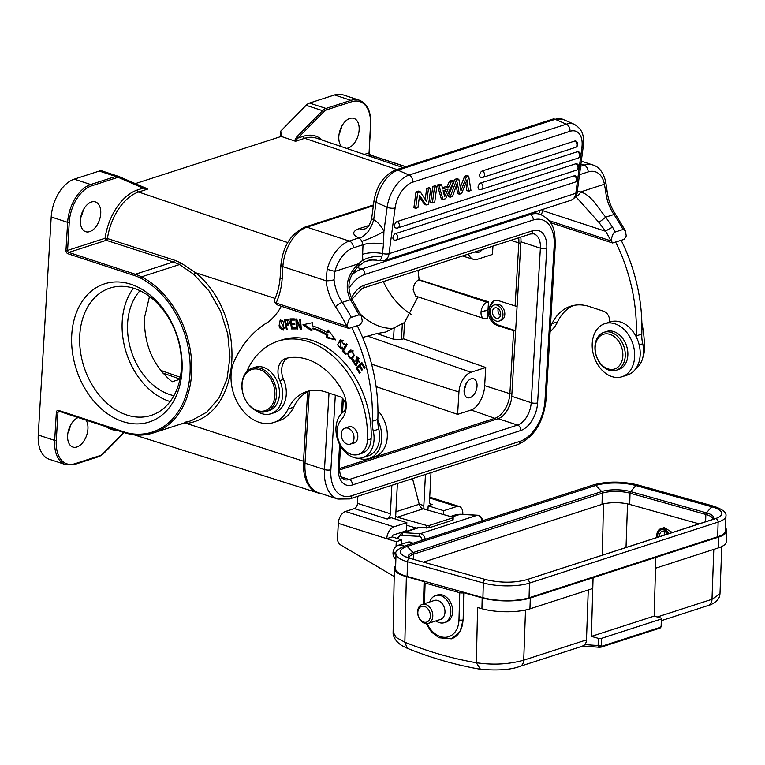<?xml version="1.0" encoding="UTF-8"?>
<svg xmlns="http://www.w3.org/2000/svg" width="765" height="765" viewBox="0 0 765 765"><rect width="100%" height="100%" fill="white"/><g stroke="black" fill="none" stroke-linecap="round" stroke-linejoin="round"><path stroke-width="1.15" d="M550.131 331.561A39.857 29.175 -107.9 0 0 557.589 321.845A51.245 37.514 72.1 0 1 573.482 305.474M635.858 368.634A25.054 18.341 -107.9 0 0 642.724 343.772A28.468 20.837 72.1 0 1 641.787 334.104A148.047 108.362 -107.9 0 0 621.209 240.334M605.737 191.939A5.69 1.033 -6.4 0 0 607.104 191.087L605.698 181.668A5.69 3.117 168.7 0 1 604.436 184.212L605.737 191.939A38.154 27.922 -107.9 0 0 613.941 214.496A5.69 1.406 -33.8 0 1 615.615 214.487L625.378 230.734L623.026 229.471L615.27 231.986C613.482 232.254 612.096 235.218 611.13 240.87L612.564 242.974L550.456 222.615M612.564 242.974L624.24 239.359L626.248 235.974L625.378 230.734M611.13 240.87L612.803 243.05M615.27 231.986A155.458 113.784 -107.9 0 0 612.641 227.32A5.69 1.109 149.8 0 0 605.641 231.288A149.758 109.615 72.1 0 1 610.881 240.879L549.021 220.597M612.641 227.32L605.708 217.155C596.872 206.311 591.23 195.065 580.616 191.939L604.436 184.212A28.468 17.117 -71.8 0 0 588.113 171.924L579.516 174.707M543.255 209.247L542.777 210.681A5.69 2.735 -162 0 1 541.725 209.744M277.255 303.743L277.781 305.111L348.859 328.415L360.286 324.723L362.304 321.338L361.424 316.098L359.072 314.836L351.317 317.351C349.529 317.618 348.151 320.583 347.176 326.234L348.859 328.415M347.176 326.234L348.611 328.338M352.388 300.1L350.475 299.708L342.242 302.366A5.69 1.406 146.2 0 0 335.491 306.717A149.758 109.615 72.1 0 1 346.928 326.244L276.089 303.017L277.781 305.111M282.142 278.986A71.174 52.096 -107.9 0 1 279.359 294.353A71.174 52.096 -107.9 0 1 276.089 303.017L274.606 301.812L274.252 300.196C277.494 293.511 279.464 285.909 280.153 277.408L282.142 278.986L282.878 266.631A5.69 1.826 -176.6 0 1 280.889 265.101L280.153 277.418M335.491 306.717A43.844 32.092 -107.9 0 1 326.053 280.784A5.69 1.033 -6.4 0 0 334.028 279.808L334.869 271.393L327.171 269.29L326.053 280.784L282.878 266.631A34.167 20.54 -71.8 0 1 306.947 227.167L349.318 241.061L358.642 237.925C351.929 234.472 352.091 231.374 359.129 228.649L368.998 225.455M358.642 237.925C359.34 237.14 359.474 240.717 368.261 231.451C375.519 219.765 372.326 219.632 373.922 219.851L371.608 218.876L374.066 200.392A5.69 2.113 7.6 0 0 376.017 202.343L387.147 207.229L383.915 231.518L383.504 244.092C375.414 242.735 368.596 242.935 363.021 244.724L362.62 254.296C368.252 252.526 374.869 252.259 382.471 253.483L383.504 244.092M358.058 310.093A5.69 1.109 -30.2 0 0 356.442 310.179L350.475 299.708C344.26 286.894 346.994 274.903 358.68 263.715L358.795 263.648A5.69 3.031 46.4 0 1 358.403 266.354L358.403 266.354C350.026 275.285 345.292 284.848 352.388 300.09L361.424 316.098M381.917 256.619C381.066 259.584 379.822 260.922 378.206 260.645A5.69 3.423 108.2 0 0 378.388 260.712L383.982 260.75A11.389 8.339 -107.9 0 0 389.041 253.684A5.69 2.113 7.6 0 1 382.471 253.483L381.917 256.619C374.515 256.026 368.118 257.26 362.744 260.32L362.62 254.296M358.795 263.648A45.556 27.387 108.2 0 1 362.744 260.32L364.704 261.582L373.693 259.641M369.084 259.928L376.629 260.129M449.495 181.076L452.096 180.234L453.808 180.98L445.718 198.651L442.983 199.531L441.271 198.776L437.351 185.006L439.952 184.164L441.663 184.91L442.677 188.936L448.988 186.899L447.276 186.144L449.495 181.076L451.207 181.821L453.808 180.98M442.371 187.731L447.276 186.144M432.77 186.478L435.103 185.723L436.815 186.478L434.73 202.199L432.397 202.955L430.685 202.199L432.77 186.478L434.482 187.234L436.815 186.478M425.235 199.416L426.688 188.448L429.022 187.693L430.733 188.448L428.649 204.169L426.067 205.001L424.355 204.245L419.392 196.768M426.067 205.001L419.593 195.247L417.948 207.631L415.615 208.386L413.903 207.631L415.988 191.91L418.57 191.078L420.281 191.824L426.736 201.721L428.4 189.204L426.688 188.448M482.342 170.93A3.414 2.505 72.1 0 1 484.494 175.204A3.414 2.505 72.1 0 1 482.983 177.327A3.414 3.414 0 0 1 480.554 177.203A3.414 1.951 113.7 0 1 479.875 174.037A3.414 1.951 113.7 0 1 482.342 170.93L574.773 141.037A3.414 1.951 113.7 0 1 575.739 141.056A3.414 3.414 0 0 1 575.414 147.435A3.414 2.505 -107.9 0 0 576.925 145.312A3.414 2.505 -107.9 0 0 574.773 141.037M578.101 158.097A3.414 3.414 0 0 0 578.426 151.719A3.414 1.951 113.7 0 0 577.47 151.7L480.745 182.978A3.414 1.951 113.7 0 0 478.268 186.096A3.414 1.951 113.7 0 0 478.957 189.251A3.414 3.414 0 0 0 481.376 189.376L578.101 158.097A3.414 2.505 -107.9 0 0 579.621 155.974A3.414 2.505 -107.9 0 0 577.47 151.7M576.504 170.146A3.414 3.414 0 0 0 576.829 163.767A3.414 1.951 113.7 0 0 575.863 163.758L397.188 221.544A3.414 1.951 113.7 0 0 394.721 224.652A3.414 1.951 113.7 0 0 395.4 227.807A3.414 3.414 0 0 0 397.829 227.932L576.504 170.146A3.414 2.505 -107.9 0 0 578.015 168.032A3.414 2.505 -107.9 0 0 575.863 163.758M574.898 182.204A3.414 3.414 0 0 0 575.223 175.826A3.414 1.951 113.7 0 0 574.266 175.807L395.591 233.593A3.414 1.951 113.7 0 0 393.114 236.701A3.414 1.951 113.7 0 0 393.803 239.866A3.414 3.414 0 0 0 396.222 239.99L574.898 182.204A3.414 2.505 -107.9 0 0 576.418 180.081A3.414 2.505 -107.9 0 0 574.266 175.807M468.543 191.269L467.013 179.813L461.687 193.488L459.354 194.243L457.307 182.825L452.526 196.442L450.069 197.236L456.514 180.11L458.847 179.354L460.951 190.877L466.363 176.925L464.651 176.17L466.985 175.415L468.696 176.17L470.963 190.485L468.543 191.269L466.832 190.514L465.818 182.892M464.651 176.17L460.31 187.368M456.514 180.11L454.802 179.354L457.135 178.599L458.847 179.354M454.802 179.354L448.357 196.49L450.069 197.236M456.265 185.799L457.642 193.488L459.354 194.243M575.902 196.089A5.69 4.552 -70.3 0 0 580.511 191.948L580.616 191.939M623.026 229.471A155.458 113.784 -107.9 0 0 613.941 214.496L605.708 217.155L598.957 222.452L605.641 231.288L542.777 210.681A71.174 52.096 -107.9 0 1 541.304 214.736M575.672 196.471L598.957 222.452M358.68 263.715L334.869 271.393A28.468 17.117 -71.8 0 1 353.325 247.86L363.021 244.724L361.883 241.367A17.079 1.769 155.7 0 0 383.915 231.518A22.778 16.667 -107.9 0 0 382.452 228.678A22.778 16.667 -107.9 0 0 373.922 219.851M442.983 199.531L439.062 185.752L437.351 185.006M439.062 185.752L441.663 184.91M448.988 186.899L451.207 181.821M444.656 196.739L448.032 189.127L443.107 190.715L444.656 196.739M445.641 189.902L443.901 193.822M432.397 202.955L434.482 187.234M415.615 208.386L417.7 192.665L415.988 191.91M417.7 192.665L420.281 191.824M428.4 189.204L430.733 188.448M466.363 176.925L468.696 176.17M351.718 327.487A148.047 108.362 72.1 0 1 372.297 421.257A28.468 20.837 -107.9 0 0 373.243 430.925A25.054 18.341 72.1 0 1 374.037 440.009A25.054 18.341 72.1 0 1 362.725 457.613A25.054 18.341 72.1 0 1 353.612 457.46A25.054 18.341 72.1 0 1 336.772 436.519A25.054 18.341 72.1 0 1 343.236 412.067A8.539 6.254 -107.9 0 0 345.704 406.798A8.539 6.254 -107.9 0 0 339.698 396.595L325.364 391.89A51.245 37.514 -107.9 0 0 306.708 391.584A51.245 37.514 -107.9 0 0 288.099 408.998A39.857 29.175 72.1 0 1 273.621 422.538A39.857 29.175 72.1 0 1 259.115 422.299A39.857 29.175 72.1 0 1 234.616 360.219A130.968 95.864 72.1 0 1 268.343 321.922A74.023 54.181 -107.9 0 0 281.271 306.258M342.261 351.106L345.761 354.692L346.249 353.832L343.495 350.992L347.157 344.489L346.411 343.734L342.261 351.106L343.37 350.743L346.985 344.317M356.108 367.85L359.483 373.186L360.162 372.545L357.379 368.156L359.32 366.311L361.816 370.27L362.486 369.629L359.98 365.68L361.73 364.025L364.398 368.242L365.068 367.602L361.797 362.438L356.108 367.85L362.075 362.868M296.657 328.94L297.413 329.017L296.753 321.166L300.53 329.323L301.334 329.399L300.502 319.407L299.746 319.34L300.406 327.181L296.629 319.024L295.826 318.948L296.657 328.94L297.384 328.701M326.244 337.661L335.768 339.947L328.108 329.964L327.43 332.775A98.8 72.312 -107.9 0 0 312.206 325.737L312.388 322.696L302.95 324.771L311.891 331.025L312.043 328.424A95.95 70.227 72.1 0 1 326.827 335.261L326.244 337.661L327.353 337.308L327.936 334.898L326.827 335.261M342.137 346.994L340.846 347.951L340.788 340.645L344.164 344.632L340.396 339.574L337.604 344.891L341.381 349.05L342.797 347.951L342.137 346.994M341.945 347.587L340.846 347.951M291.513 328.912L295.883 328.902L295.72 327.726L292.115 327.736L291.628 324.322L294.869 324.312L294.707 323.136L291.455 323.146L291.016 320.076L294.487 320.066L294.315 318.881L290.069 318.89L291.513 328.912L292.613 328.558L292.498 327.726M288.797 324.781L287.822 325.096C290.088 323.098 289.964 321.128 287.458 319.177L284.379 319.387L286.387 329.38L287.152 329.304L286.339 325.249L288.367 324.982M355.821 361.243L356.433 362.744L354.941 364.522L353.918 360.363L353.248 359.588L352.579 361.051L356.127 365.747L357.398 362.553L356.691 357.819L358.221 358.718L359.091 362.323L356.404 356.758L355.821 361.243L356.767 360.937M357.523 363.834L354.941 364.522M348.438 351.766L347.568 353.822L351.584 359.273L354.501 355.476L350.447 350.074L348.438 351.766L351.001 349.959M279.062 325.785L280.038 328.185L283.222 330.155L283.375 321.931L280.181 320.009L279.062 325.785L279.808 325.546M358.412 454.42L362.103 453.224A19.928 14.583 -107.9 0 0 366.884 450.136A19.928 14.583 -107.9 0 0 371.121 438.852A83.701 61.267 -107.9 0 0 312.187 340.454A83.701 61.267 -107.9 0 0 281.721 339.956L278.03 341.152A83.701 61.267 72.1 0 1 308.496 341.649A83.701 61.267 72.1 0 1 367.43 440.047A19.928 14.583 72.1 0 1 358.412 454.42A19.928 14.583 72.1 0 1 351.154 454.305A19.928 14.583 72.1 0 1 338.101 438.967A19.928 14.583 72.1 0 1 341.362 419.593A22.778 16.667 -107.9 0 0 342.462 390.992A64.91 47.516 -107.9 0 0 307.434 359.416A64.91 47.516 -107.9 0 0 286.406 358.297A17.079 12.508 -107.9 0 0 285.718 358.489A17.079 12.508 -107.9 0 0 279.827 380.597A25.628 18.752 72.1 0 1 270.992 413.741A25.628 18.752 72.1 0 1 261.668 413.588A25.628 18.752 72.1 0 1 255.835 410.518M270.992 413.741L274.683 412.545A25.628 18.752 -107.9 0 0 286.225 390.341A25.628 18.752 -107.9 0 0 283.519 379.402A17.079 12.508 72.1 0 1 287.803 357.991M362.725 457.613L368.261 455.825A25.054 18.341 -107.9 0 0 378.78 429.136A28.468 20.837 72.1 0 1 377.814 420.387A28.468 20.837 72.1 0 1 377.834 419.469A148.047 108.362 -107.9 0 0 357.255 325.699M273.621 422.538L279.158 420.74A39.857 29.175 -107.9 0 0 293.636 407.209A51.245 37.514 72.1 0 1 309.529 390.839M377.814 420.387A27.903 20.425 72.1 0 1 369.141 458.531A27.903 20.425 72.1 0 1 361.874 459.067A27.903 20.425 72.1 0 1 358.699 458.273M343.781 411.589A27.903 20.425 72.1 0 1 344.613 410.509M369.141 458.531L374.678 456.743A27.903 20.425 -107.9 0 0 387.253 437.513A27.903 20.425 -107.9 0 0 377.948 410.719M185.101 422.175L186.593 423.466C242.467 415.577 248.252 315.247 195.553 272.713L180.865 262.864L174.487 260.196L107.435 238.537L105.063 238.269L106.268 240.306A1.712 1.014 107.9 0 0 107.014 239.665L107.435 238.537A45.049 27.091 108.2 0 1 138.608 192.015L287.726 242.562M321.07 493.559A42.706 25.675 -71.8 0 1 318.068 492.928A42.706 25.675 -71.8 0 1 303.523 461.247L307.654 391.757M396.911 169.534L304.738 138.293L295.51 141.276L281.252 136.428L135.338 183.619M147.588 188.926L143.103 188.142L137.423 189.978A1.712 1.253 -107.9 0 0 138.608 192.015L147.846 189.032L142.625 186.794A1.138 0.908 113.5 0 1 142.692 186.813L119.034 176.543A1.138 0.908 113.5 0 1 119.445 177.872L143.103 188.142A1.138 0.908 113.5 0 0 142.701 186.823M137.423 189.978A46.761 28.114 108.2 0 0 105.063 238.269L67.578 250.394A1.712 1.253 -107.9 0 0 68.773 252.431L106.268 240.306L173.311 261.965L179.498 264.566L193.88 274.415L208.95 290.824L220.559 311.154L227.731 333.846L229.969 357.073L227.004 378.962L219.144 397.8L206.98 412.039L191.489 420.597L153.545 432.875A84.274 61.688 -107.9 0 0 191.47 359.665A84.274 61.688 -107.9 0 0 141.515 276.853L179.498 264.566L180.865 262.864M89.687 231.623A15.663 9.419 108.2 0 0 100.33 216.638A15.663 9.419 108.2 0 0 95.453 201.931A15.663 9.419 108.2 0 0 91.446 202.008A15.663 9.419 108.2 0 0 80.813 216.992A15.663 9.419 108.2 0 0 85.69 231.699A15.663 9.419 108.2 0 0 89.687 231.623M303.523 461.247L186.593 423.466L181.009 423.992M78.183 417.547A15.663 9.419 108.2 0 0 67.951 432.713A15.663 9.419 108.2 0 0 72.895 447.066A15.663 9.419 108.2 0 0 76.892 446.99A15.663 9.419 108.2 0 0 86.608 435.457A15.663 9.419 108.2 0 0 86.11 420.148M70.38 425.531A15.663 9.419 -71.8 0 1 67.875 433.162M102.539 171.131A11.389 6.847 108.2 0 0 102.185 170.997A11.389 6.847 108.2 0 0 99.268 171.054L74.272 179.134A32.742 19.689 108.2 0 0 51.207 216.964L38.25 435.017A32.742 19.689 108.2 0 0 49.276 459.268L65.704 464.651L74.482 464.508A1.138 0.832 -107.9 0 0 74.999 463.705A31.604 19.001 -71.8 0 1 56.285 440.449L57.949 412.459A1.712 1.253 72.1 0 1 58.934 411.216M83.175 210.165A15.663 9.419 -71.8 0 1 80.669 217.796M322.228 140.119A46.761 28.114 108.2 0 0 303.542 136.256L297.862 138.092L295.252 141.171L281.252 136.428L280.793 131.064L280.459 136.686M334.534 94.965L350.963 100.358A32.742 19.689 -71.8 0 1 359.32 100.205L342.892 94.812A32.742 19.689 108.2 0 0 334.534 94.965L309.529 103.055A11.389 6.847 108.2 0 0 306.124 105.293L280.793 131.064M294.506 140.741L296.724 136.954L322.553 110.676A11.389 6.847 -71.8 0 1 325.957 108.439L350.963 100.358A1.138 0.832 -107.9 0 1 351.757 101.716A31.604 19.001 -71.8 0 1 370.47 124.972L370.748 124.752C371.159 111.68 367.353 103.495 359.32 100.205M306.124 105.293L322.553 110.676A1.138 0.583 -135.5 0 1 323.7 111.814L297.862 138.092A1.138 0.583 -135.5 0 0 296.724 136.954M348.955 288.195A35.305 21.229 -71.8 0 1 364.934 274.425L533.272 219.985A35.305 21.229 -71.8 0 1 554.185 245.967L544.996 400.487A4.552 1.463 3.4 0 0 546.086 399.626C543.523 422.108 534.18 437.064 518.068 444.475A4.552 3.337 -107.9 0 0 520.133 441.271L351.795 495.72A35.305 21.229 -71.8 0 1 330.882 469.739A4.552 1.463 -176.6 0 1 324.475 469.557A39.857 23.964 108.2 0 0 337.901 499.076L318.441 492.698A39.857 23.964 108.2 0 1 305.015 463.179L309.309 390.934M520.774 237.121A19.364 11.638 -71.8 0 1 520.927 241.797L511.747 396.318A19.364 11.638 -71.8 0 1 498.111 418.685L339.373 470.016M149.5 296.457L144.489 317.666C143.858 344.422 153.057 365.794 172.077 381.773L179.928 379.239M139.976 290.729A59.794 43.758 -107.9 0 0 127.621 323.117A59.794 43.758 -107.9 0 0 173.923 395.677M418.015 270.361L419.124 279.751L488.491 301.84L488.022 309.739L494.008 300.683L498.178 300.559L515.094 305.943A1.712 0.545 3.4 0 0 517.111 306.086M515.639 330.834A1.712 0.545 -176.6 0 1 513.631 330.681L497.355 325.507C491.34 322.859 488.223 317.724 488.003 310.093L481.051 312.005A8.539 5.135 -71.8 0 1 487.056 302.299L488.491 301.84M415.653 296.112L413.157 289.916C413.636 284.81 415.491 281.472 418.704 279.894L419.124 279.751M488.022 309.739L481.051 312.005M488.003 310.093L487.534 317.991L486.091 318.45A8.539 5.135 -71.8 0 1 483.91 318.498A8.539 5.135 -71.8 0 1 481.032 312.33M497.355 325.507L498.551 325.125A13.101 9.591 72.1 0 1 489.524 313.028A13.101 9.591 72.1 0 1 494.639 300.511M417.977 296.877L404.551 322.505L403.585 338.819L485.746 367.506L484.628 386.344A21.353 12.842 -71.8 0 1 473.831 408.711A20.779 12.489 -71.8 0 1 471.097 409.992L457.613 414.353L376.103 386.621M362.62 337.48L376.858 333.569L385.971 331.972L404.551 322.505M393.631 328.357A59.794 43.758 72.1 0 1 360.277 313.994M394.157 328.022L393.487 339.23L401.424 339.517L403.585 338.819M457.613 414.353L458.943 392.015A17.079 10.27 -71.8 0 1 470.982 372.278L485.746 367.506M393.487 339.23L376.858 333.569M468.505 254.028A17.079 10.27 -71.8 0 0 473.459 259.335A17.079 10.27 -71.8 0 0 477.695 259.211L492.459 254.439L492.956 246.12M475.161 251.876A9.964 5.996 108.2 0 0 476.107 252.345A9.964 5.996 108.2 0 0 478.651 252.297A9.964 5.996 108.2 0 0 482.332 249.562M470.016 397.676A9.964 5.996 108.2 0 0 476.786 388.142A9.964 5.996 108.2 0 0 473.678 378.78A9.964 5.996 108.2 0 0 471.135 378.828A9.964 5.996 108.2 0 0 464.365 388.362A9.964 5.996 108.2 0 0 467.472 397.724A9.964 5.996 108.2 0 0 470.016 397.676M133.464 288.195A66.909 48.97 -107.9 0 0 122.218 321.348A66.909 48.97 -107.9 0 0 170.126 401.539M79.77 335.08A66.909 48.97 72.1 0 1 109.978 288.07A66.909 48.97 72.1 0 1 181.372 368.395A66.909 48.97 72.1 0 1 151.154 415.395A66.909 48.97 72.1 0 1 79.77 335.08M71.747 334.85A72.599 53.139 72.1 0 1 130.958 284.284A72.599 53.139 72.1 0 1 182.003 371.006A72.599 53.139 72.1 0 1 122.802 421.572A72.599 53.139 72.1 0 1 71.747 334.85M466.143 383.504A9.964 5.996 -71.8 0 1 464.192 389.452M383.332 281.577A66.909 48.97 -107.9 0 0 411.216 314.367M498.551 325.125L515.648 330.738M499.163 321.051L501.008 320.449A8.396 6.149 -107.9 0 0 504.728 312.56A8.396 6.149 -107.9 0 0 498.895 304.518A8.396 6.149 -107.9 0 0 495.835 304.47L493.989 305.063A8.396 6.149 72.1 0 1 497.049 305.12A8.396 6.149 72.1 0 1 502.882 313.162A8.396 6.149 72.1 0 1 499.163 321.051A8.396 6.149 72.1 0 1 496.102 321.004A8.396 6.149 72.1 0 1 490.279 312.952A8.396 6.149 72.1 0 1 493.989 305.063M496.877 307.941A5.412 3.959 -107.9 0 0 494.907 307.913A5.412 3.959 -107.9 0 0 492.517 312.99A5.412 3.959 -107.9 0 0 496.275 318.173A5.412 3.959 -107.9 0 0 498.245 318.202A5.412 3.959 -107.9 0 0 500.635 313.124A5.412 3.959 -107.9 0 0 496.877 307.941M500.473 315.649A5.412 3.959 72.1 0 1 498.216 308.668M346.526 148.381A15.663 9.419 108.2 0 0 348.104 148.047A15.663 9.419 108.2 0 0 358.737 133.062A15.663 9.419 108.2 0 0 353.86 118.365A15.663 9.419 108.2 0 0 349.863 118.432A15.663 9.419 108.2 0 0 339.708 131.389A15.663 9.419 108.2 0 0 341.898 146.804M341.582 126.598A15.663 9.419 -71.8 0 1 339.086 134.219M246.636 371.79A83.701 61.267 72.1 0 1 278.03 341.152M352.828 443.308A8.539 6.254 -107.9 0 0 353.956 443.098A8.539 6.254 -107.9 0 0 357.733 435.075A8.539 6.254 -107.9 0 0 351.804 426.889A8.539 6.254 -107.9 0 0 348.697 426.841A8.539 6.254 -107.9 0 0 347.654 427.329M266.21 411.494L269.165 410.547A22.778 16.667 -107.9 0 0 279.244 389.146A22.778 16.667 -107.9 0 0 263.437 367.334A22.778 16.667 -107.9 0 0 255.147 367.2L252.192 368.156A22.778 16.667 72.1 0 1 260.483 368.29A22.778 16.667 72.1 0 1 276.5 395.495A22.778 16.667 72.1 0 1 266.21 411.494A22.778 16.667 72.1 0 1 257.929 411.36A22.778 16.667 72.1 0 1 241.912 384.154A22.778 16.667 72.1 0 1 252.192 368.156M341.563 437.274A8.396 6.149 72.1 0 1 345.044 428.171A8.396 6.149 72.1 0 1 353.707 435.046A8.396 6.149 72.1 0 1 350.217 444.149A8.396 6.149 72.1 0 1 341.563 437.274M257.25 410.528A21.64 15.835 72.1 0 1 242.036 384.68A21.64 15.835 72.1 0 1 259.679 369.6A21.64 15.835 72.1 0 1 274.893 395.448A21.64 15.835 72.1 0 1 257.25 410.528M357.542 368.003L357.217 367.496M362.62 363.729L361.73 364.025M360.2 366.024L359.32 366.311M297.136 321.042L297.04 319.923M301.133 326.942L300.406 327.181M301.305 329.074L300.53 329.323M297.509 320.918L296.753 321.166M301.219 328.07L300.76 327.066M335.185 339.182L327.353 337.308M327.936 334.898A95.95 70.227 -107.9 0 0 313.153 328.07L312.043 328.424M311.948 329.935L304.183 324.494M328.883 330.977L328.539 332.412L327.43 332.775M341.926 348.783L340.004 347.807M338.885 343.055L340.961 339.469M344.269 343.877L343.294 344.193M343.064 340.415L340.788 340.645M295.835 328.548L292.613 328.558M291.991 324.197L291.838 323.146M291.379 319.952L291.226 318.89M294.429 319.713L291.016 320.076M294.821 323.958L291.628 324.322M288.845 324.743L286.339 325.249M287.124 329.151L286.387 329.38M286.712 325.125L286.493 324.025M285.756 320.372L285.536 319.273M287.975 323.834L286.1 324.064L285.383 320.497L287.592 320.363L287.975 323.834L289.476 323.241M288.692 320L285.383 320.497M287.592 320.363L288.644 320.019M356.222 358.192L356.978 356.691M359.617 361.281L358.412 361.529M358.422 357.523L356.691 357.819M356.662 365.46L355.017 364.561M353.669 360.793L353.812 360.229M347.568 353.822L348.677 353.459L349.548 351.412M352.149 359.024L349.93 358.058M352.034 357.867L354.52 355.39M353.258 350.944L351.192 351.078C354.472 353.114 354.386 355.495 350.925 358.23C348.391 357.685 347.798 355.821 349.146 352.636L352.302 350.724M352.378 357.8L350.925 358.23M279.847 321.683L280.765 319.913M283.748 329.878L282.027 329.017M282.887 329.046L279.827 325.641L279.56 322.323L280.545 321.118L283.872 327.745L282.887 329.046L284.695 328.128M282.534 320.793L280.545 321.118M615.672 242.123A148.047 108.362 72.1 0 1 636.25 335.892A28.468 20.837 -107.9 0 0 636.222 336.81A27.903 20.425 -107.9 0 0 610.384 321.864L604.847 323.652A27.903 20.425 72.1 0 1 634.615 357.15A27.903 20.425 72.1 0 1 622.012 376.743A27.903 20.425 72.1 0 1 592.244 343.255A27.903 20.425 72.1 0 1 604.847 323.652M609.59 322.122A8.539 6.254 -107.9 0 0 603.642 311.231L589.308 306.526A51.245 37.514 -107.9 0 0 570.661 306.22A51.245 37.514 -107.9 0 0 552.053 323.633A39.857 29.175 72.1 0 1 550.427 326.636M622.012 376.743L627.549 374.955A27.903 20.425 -107.9 0 0 640.152 355.352A27.903 20.425 -107.9 0 0 636.222 336.81M616.236 370.241L618.828 369.399A19.928 14.583 -107.9 0 0 627.864 354.482A19.928 14.583 -107.9 0 0 619.526 334.936A19.928 14.583 -107.9 0 0 606.559 331.474L603.977 332.316A19.928 14.583 -107.9 0 0 594.941 347.233A19.928 14.583 -107.9 0 0 603.279 366.779A19.928 14.583 72.1 0 0 616.236 370.241A19.928 14.583 72.1 0 0 625.273 355.314A19.928 14.583 72.1 0 0 616.934 335.768A19.928 14.583 -107.9 0 0 603.977 332.316M615.242 337.451A18.226 13.34 72.1 0 1 621.39 362.419A18.226 13.34 72.1 0 1 602.753 365.813A18.226 13.34 72.1 0 1 596.614 340.846A18.226 13.34 72.1 0 1 615.242 337.451M642.935 357.15A19.928 14.583 -107.9 0 0 644.302 350.504A83.701 61.267 -107.9 0 0 641.864 323.155M661.677 625.646A2.276 2.276 0 0 1 661.562 626.392L659.975 628.103L601.405 647.047A1.138 0.832 -107.9 0 1 601.185 647.075L599.406 647.152L601.328 645.497L601.921 646.205L660.491 627.262A1.138 0.832 72.1 0 1 659.975 628.103L659.975 628.103A1.138 0.832 72.1 0 1 659.755 628.132M412.87 543.303A8.539 6.254 -107.9 0 0 407.783 542.194L398.928 545.053L401.749 544.996L403.566 545.856L403.346 546.44M719.932 593.841C719.932 601.175 710.704 605 708.132 605.526L708.132 605.526A8.539 6.254 -107.9 0 0 711.995 599.291L719.98 593.85L721.778 546.554M661.582 626.286L661.132 626.162A2.276 0.679 1.6 0 0 661.677 625.741L661.888 618.589A2.276 0.679 -178.4 0 1 661.343 619L601.539 638.345A2.276 0.679 -178.4 0 1 598.326 638.335L591.393 636.394L593.076 577.709L718.593 537.116A34.167 10.165 -178.4 0 0 726.75 530.853A34.167 10.165 -178.4 0 0 725.593 528.07M661.343 619L661.132 626.162L660.491 627.262M599.55 647.295A2.276 1.492 -87.1 0 1 599.483 647.286A2.276 2.276 0 0 0 599.588 647.295L601.405 647.047A1.138 0.832 -107.9 0 0 601.921 646.205M582.634 645.976L599.483 647.286A2.276 1.492 -87.1 0 1 598.125 645.488A2.276 0.679 1.6 0 0 601.328 645.497L601.539 638.345M519.856 666.411A8.539 6.254 -107.9 0 0 523.719 660.176C508.868 664.355 493.071 665.206 476.337 662.729L480.43 669.279C497.862 670.742 511.001 669.786 519.846 666.411A8.539 6.254 -107.9 0 0 519.856 666.411L583.236 645.918L584.881 644.541A8.539 6.254 -107.9 0 0 586.478 639.884L588.266 589.987M529.935 608.854L530.327 598.01L593.076 577.709L592.693 588.553L529.935 608.854A34.062 10.136 1.6 0 1 481.931 608.739L477.599 607.525L476.337 662.729C452.431 658.627 428.61 651.79 404.857 642.208L406.358 576.657A34.167 10.165 -178.4 0 1 394.358 568.548L393.105 632.091L396.117 637.427L404.857 642.208L407.286 648.299M394.358 568.548A34.167 10.165 -178.4 0 1 395.668 565.842M395.601 516.27A5.69 4.169 -107.9 0 0 397.178 517.159A5.69 4.169 -107.9 0 0 397.303 517.197L423.141 508.84L452.584 517.111A1.712 0.507 -178.3 0 1 453.176 517.523A1.712 0.507 -178.3 0 1 452.775 517.838L452.708 520.19L429.079 527.831L418.885 527.659A8.539 6.254 -107.9 0 0 417.155 527.879L401.654 532.889L397.331 538.512M423.141 508.84A5.69 4.169 72.1 0 1 423.016 508.802A5.69 4.169 72.1 0 1 419.21 504.25L412.536 478.603M397.303 517.197L426.736 525.469A1.712 0.507 -178.3 0 0 429.146 525.479L452.775 517.838M416.533 528.08L406.693 525.316M387.195 519.043A4.552 2.754 107.6 0 0 390.38 513.764L357.494 503.351A4.552 2.754 -72.4 0 1 354.319 508.62L387.195 519.043L391.259 517.723L406.837 522.658L406.435 530.202A10.251 6.187 -72.4 0 1 404.197 531.474L393.487 534.936A1.712 1.033 107.6 0 0 392.302 536.915L401.816 539.927L401.596 544.192M391.862 485.287L390.38 513.764M394.96 518.899A10.251 6.187 -72.4 0 0 395.773 514.673L397.398 483.499M394.195 576.523L340.664 544.929A5.69 4.169 72.1 0 1 337.508 538.56L338.302 523.356A10.251 6.187 107.6 0 1 345.455 511.489L354.319 508.62M357.494 503.351L357.867 496.284M396.021 546.679L396.28 541.716L386.755 538.703A10.251 6.187 -72.4 0 1 393.908 526.836L406.837 522.658M338.302 523.356L386.755 538.703L392.302 536.915M396.28 541.716L401.816 539.927M427.941 510.188L428.171 505.789L432.235 504.479A4.552 2.754 107.6 0 1 431.087 504.498A4.552 2.754 107.6 0 1 429.509 501.113L431.001 472.636M424.135 509.117A10.251 6.187 -72.4 0 1 423.829 505.598L425.455 474.424M457.078 514.969A1.712 1.033 107.6 0 0 456.676 514.625A1.712 1.033 107.6 0 0 456.246 514.635L450.442 516.518M463.82 514.424L462.127 514.329M428.171 505.789L443.748 510.724L456.667 506.545A10.251 6.187 -72.4 0 1 459.258 506.487A10.251 6.187 -72.4 0 1 462.806 514.109M443.748 510.724L443.547 514.577M530.327 598.01A34.167 10.165 -178.4 0 1 482.18 597.895L463.762 592.732A2.85 0.851 -178.4 0 1 459.755 592.722L458.971 619.899A2.85 0.851 1.6 0 0 462.978 619.908A25.628 18.752 72.1 0 1 451.369 638.823L451.666 638.737M424.499 603.652L425.091 583.026L459.755 592.722M425.091 583.026A2.85 0.851 -178.4 0 1 424.087 582.347A2.85 0.851 -178.4 0 1 424.766 581.821L406.358 576.657M409.906 558.374A28.468 8.472 -178.4 0 1 404.723 556.423A28.468 8.472 -178.4 0 1 407.143 546.468A2.85 2.085 72.1 0 0 405.115 545.808C397.762 549.088 394.73 551.794 396.012 553.946A32.742 9.744 1.6 0 0 407.516 561.749L483.337 582.978L482.916 597.656A32.742 9.744 1.6 0 0 529.055 597.761L717.694 536.753A32.742 9.744 1.6 0 0 725.516 530.719L725.937 516.05A32.742 9.744 -178.4 0 1 718.115 522.084A2.85 2.085 -107.9 0 0 715.074 518.766A2.85 2.085 -107.9 0 0 714.94 518.823L526.578 579.736M396.012 553.946L395.591 568.615A32.742 9.744 1.6 0 0 407.095 576.428L482.916 597.656M655.529 568.232L718.211 547.96A34.062 10.136 1.6 0 0 726.339 541.716L726.75 530.853M661.888 618.589A2.276 0.679 -178.4 0 0 661.084 618.044L654.152 616.102L591.393 636.394M655.835 557.417L654.152 616.102M463.141 619.851L463.762 592.732L463.141 619.851L460.071 631.632L451.656 638.727M444.36 622.662L446.205 622.069A14.239 10.423 -107.9 0 0 452.66 611.551A14.239 10.423 -107.9 0 0 437.446 594.979L435.601 595.572A14.239 10.423 72.1 0 1 450.815 612.153A14.239 10.423 72.1 0 1 444.36 622.662A14.239 10.423 72.1 0 1 435.964 620.893M429.834 601.931A14.239 10.423 72.1 0 1 435.601 595.572M444.981 612.077A9.964 7.296 72.1 0 1 440.468 619.44L428.285 623.379A9.964 7.296 -107.9 0 0 432.799 616.016A9.964 7.296 72.1 0 0 422.146 604.417L434.329 600.477A9.964 7.296 72.1 0 1 444.981 612.077M428.285 623.379A9.964 7.296 -107.9 0 1 417.633 611.77A9.964 7.296 72.1 0 1 422.146 604.417M417.824 612.497A8.252 6.044 72.1 0 1 424.336 606.377A8.252 6.044 72.1 0 1 430.389 616.016A8.252 6.044 72.1 0 1 423.877 622.136A8.252 6.044 72.1 0 1 417.824 612.497M664.288 527.601L672.397 532.574M712.435 519.626L712.741 519.119A19.641 5.843 1.6 0 0 705.846 514.443L630.025 493.205A19.641 5.843 1.6 0 0 602.332 493.148L602.017 504.365L423.399 562.132M602.017 504.365A19.641 5.843 -178.4 0 1 629.7 504.431L699.22 523.891M657.039 537.537A8.539 6.254 72.1 0 1 656.829 535.07A8.539 6.254 72.1 0 1 660.692 528.758A8.539 6.254 72.1 0 1 668.801 533.731M667.988 533.999A7.401 5.422 -107.9 0 0 661.773 529.686A7.401 5.422 -107.9 0 0 657.69 535.309A7.401 5.422 -107.9 0 0 657.843 537.279M659.698 536.676A5.69 4.169 72.1 0 1 659.631 535.471A5.69 4.169 72.1 0 1 662.213 531.264A5.69 4.169 72.1 0 1 667.415 534.18M664.316 535.184A5.69 4.169 -107.9 0 1 664.24 533.98A5.69 4.169 72.1 0 1 664.842 531.532M580.922 164.083L584.106 165.125A34.167 20.54 -71.8 0 1 592.837 164.963L581.314 161.186M373.358 205.689L306.947 227.167A5.69 4.169 -107.9 0 0 304.881 227.129C290.968 233.516 282.964 246.167 280.889 265.101M580.635 166.244L584.106 165.125A5.69 4.169 72.1 0 1 588.113 171.924M365.345 228.745A17.079 12.508 72.1 0 1 365.316 228.754L365.182 228.802C364.982 228.085 368.271 229.969 371.608 218.886M365.23 228.783A17.079 12.508 72.1 0 1 359.129 228.649M358.546 238.078A5.69 4.169 72.1 0 1 361.52 240.659A5.69 4.169 72.1 0 1 361.883 241.367M373.75 219.383L376.017 202.343A28.468 16.256 113.7 0 1 397.953 170.165L555.218 119.311L566.339 124.198A28.468 16.256 -66.3 0 1 574.324 124.341L563.193 119.445A28.468 16.256 113.7 0 0 555.218 119.311A5.69 4.169 72.1 0 0 552.77 119.13L563.193 119.445M569.925 131.322A22.778 13.005 -66.3 0 1 581.907 147.511A5.69 2.113 -172.4 0 0 583.274 146.373L577.202 192.139A5.69 2.113 -172.4 0 1 575.835 193.268L389.041 253.684L395.113 207.917A5.69 2.113 -172.4 0 1 387.147 207.229A28.468 16.256 113.7 0 1 409.074 175.061L566.339 124.198A5.69 4.169 72.1 0 1 569.925 131.322L412.66 182.185A5.69 4.169 -107.9 0 0 409.074 175.061L397.953 170.165A5.69 4.169 -107.9 0 0 395.505 169.993L552.77 119.13M580.511 191.948A45.556 27.387 108.2 0 0 577.336 191.154M577.202 192.139C577.135 195.496 574.993 198.231 570.786 200.344A11.389 8.339 -107.9 0 0 575.835 193.268L581.907 147.511M395.113 207.917A22.778 13.005 -66.3 0 1 412.66 182.185M356.442 310.179A155.458 113.784 72.1 0 1 359.072 314.836M334.028 279.808A38.154 27.922 -107.9 0 0 342.242 302.366A155.458 113.784 72.1 0 1 351.317 317.351M327.171 269.29A34.167 20.54 -71.8 0 1 349.318 241.061A5.69 4.169 -107.9 0 1 353.325 247.86M480.745 182.978A3.414 2.505 72.1 0 1 482.897 187.253A3.414 2.505 72.1 0 1 481.376 189.376M397.188 221.544A3.414 2.505 72.1 0 1 399.34 225.809A3.414 2.505 72.1 0 1 397.829 227.932M395.591 233.593A3.414 2.505 72.1 0 1 397.743 237.867A3.414 2.505 72.1 0 1 396.222 239.99M372.297 421.257L377.834 419.469M293.636 407.209L288.099 408.998M373.243 430.925L378.78 429.136M275.075 298.407L195.553 272.713L193.88 274.415M65.972 250.346L67.578 250.394L69.242 222.395L67.636 222.347L65.972 250.346A2.85 2.085 -107.9 0 0 67.97 253.751A1.138 0.689 -71.8 0 1 68.773 252.431L135.319 274.252L173.311 261.965A1.712 1.014 107.9 0 0 174.487 260.196M67.97 253.751L134.516 275.572A1.138 0.689 -71.8 0 1 135.319 274.252A56.945 41.683 72.1 0 1 141.515 276.853L140.588 278.116A83.136 60.846 72.1 0 1 190.007 373.626A83.136 60.846 72.1 0 1 131.341 433.698A1.138 0.727 98.3 0 0 132.144 434.568A84.274 61.688 -107.9 0 0 153.545 432.875C146.641 435.094 139.431 435.668 131.915 434.587L125.594 433.095A1.138 0.689 108.2 0 0 125.881 433.086M69.242 222.395A31.604 19.001 -71.8 0 1 91.504 185.885L116.5 177.796A10.251 6.158 -71.8 0 1 119.436 177.872M134.516 275.572A55.807 40.841 72.1 0 1 140.588 278.116M131.341 433.698A55.807 40.841 72.1 0 1 125.211 432.244A1.138 0.689 108.2 0 0 125.594 433.095L59.048 411.274A1.138 0.689 108.2 0 0 59.335 411.264M125.211 432.244L58.666 410.423A1.138 0.689 108.2 0 0 59.048 411.274L58.714 411.254M58.666 410.432A2.85 2.085 -107.9 0 0 56.342 412.411L60.32 411.685M56.342 412.411L54.678 440.411L56.285 440.449M38.25 435.017L54.678 440.411A32.742 19.689 108.2 0 0 65.704 464.651M74.071 464.498A1.138 0.832 -107.9 0 0 74.482 464.508L99.488 456.428A1.138 0.832 -107.9 0 0 99.995 455.624M99.067 456.418A1.138 0.832 -107.9 0 0 99.488 456.428L103.007 454.123A1.138 0.583 -135.5 0 0 103.065 453.607A10.251 6.158 -71.8 0 1 100.005 455.624L74.999 463.705M123.806 432.502L103.065 453.607M106.22 426.736A46.761 28.114 108.2 0 0 116.902 430.236M309.529 103.055L325.957 108.439A1.138 0.832 -107.9 0 1 326.76 109.797L351.757 101.716M323.7 111.814A10.251 6.158 -71.8 0 1 326.76 109.797M370.47 124.972L369.084 152.751L370.748 124.752M364.312 154.425L368.807 152.971A1.712 1.253 -107.9 0 0 370.011 155.008A1.138 0.689 -71.8 0 1 370.537 155.18M367.965 155.668L370.011 155.008L405.67 166.703M351.795 495.72A4.552 3.337 72.1 0 1 349.729 498.914L518.068 444.475M335.319 395.161L330.882 469.739M544.996 400.487A35.305 21.229 -71.8 0 1 520.133 441.271M520.764 430.504A23.916 14.382 108.2 0 0 537.613 402.878A4.552 1.463 -176.6 0 1 531.206 402.696A19.364 11.638 -71.8 0 1 517.57 425.063A4.552 3.337 72.1 0 1 520.764 430.504L352.435 484.953A23.916 14.382 108.2 0 1 338.273 467.348L339.631 444.408M351.403 298.149A23.916 14.382 108.2 0 1 364.303 285.192L532.641 230.753A23.916 14.382 108.2 0 1 546.793 248.357L537.613 402.878M341.458 413.645L342.376 398.23M329.017 393.095L324.475 469.557L305.015 463.179M364.934 274.425A4.552 3.337 -107.9 0 0 361.73 268.984A39.857 23.964 108.2 0 0 352.072 274.702M533.272 219.985A4.552 3.337 -107.9 0 0 530.069 214.544L361.73 268.984L357.245 267.511M533.894 212.268L540.253 214.353A39.857 23.964 108.2 0 0 530.069 214.544L528.481 214.018M554.185 245.967A4.552 1.463 3.4 0 0 555.266 245.096C554.96 231.824 554.654 221.286 540.253 214.353M498.111 418.685L517.57 425.063L349.232 479.502A4.552 3.337 72.1 0 1 352.435 484.953M341.276 476.901L349.232 479.502A19.364 11.638 108.2 0 1 344.279 479.598C342.175 477.054 340.195 480.736 339.354 466.487A4.552 1.463 3.4 0 1 338.273 467.348M503.074 415.672A23.036 13.847 108.2 0 0 511.183 400.516M495.892 419.402A1.712 1.253 -107.9 0 0 494.859 418.312L339.316 468.62M518.68 237.8A21.324 12.823 -71.8 0 1 518.842 242.926A1.712 0.545 3.4 0 0 520.85 243.069M513.631 330.681L509.882 393.679A1.712 0.545 3.4 0 0 511.9 393.822M510.781 240.353L518.842 242.926L515.094 305.943M418.704 279.894L487.056 302.299M484.666 385.656L509.882 393.679A21.324 12.823 108.2 0 1 494.869 418.312L471.097 409.992M402.39 323.203L401.424 339.517M368.309 336.332L470.982 372.278M458.943 392.015L371.618 364.216M179.966 379.048L162.983 373.1M74.272 179.134L90.7 184.528A32.742 19.689 -71.8 0 0 67.636 222.347L51.207 216.964M91.504 185.885A1.138 0.832 72.1 0 0 90.7 184.528L115.706 176.438L99.268 171.054M116.5 177.796A1.138 0.832 72.1 0 0 115.706 176.438A11.389 6.847 -71.8 0 1 118.613 176.39A11.389 6.847 -71.8 0 1 118.967 176.524A1.138 0.908 113.5 0 1 119.034 176.543L102.185 170.997M119.091 176.572L142.625 186.794M520.927 241.797L540.386 248.176A19.364 11.638 108.2 0 0 533.865 233.832L530.575 233.956L362.237 288.395A4.552 3.337 72.1 0 0 364.303 285.192M511.747 396.318L531.206 402.696L540.386 248.176A4.552 1.463 -176.6 0 0 546.793 248.357M532.641 230.753A4.552 3.337 72.1 0 1 530.575 233.956M402.973 167.573L316.414 138.14A45.049 27.091 108.2 0 0 304.738 138.293A1.712 1.253 -107.9 0 1 303.542 136.256M367.43 440.047L371.121 438.852M279.827 380.597L283.519 379.402M356.433 362.744L357.36 362.438M359.11 358.431L358.221 358.718M353.688 360.688L352.579 361.051M280.038 328.185L280.812 327.936M284.771 327.449L283.872 327.745M636.25 335.892L641.787 334.104M639.186 344.919L642.724 343.772M552.053 323.633L557.589 321.845M644.302 350.504L643.575 350.733M398.211 538.79A6.263 4.58 72.1 0 1 402.141 535.376L419.086 536.37A3.414 2.505 72.1 0 1 422.051 540.329M657.288 616.982L711.995 599.291L713.783 549.394M598.326 638.335L598.125 645.488A517.331 378.656 72.1 0 1 584.881 644.541M525.517 610.021L523.719 660.176L586.478 639.884M480.43 669.279L480.439 669.279C455.902 665.072 431.498 658.063 407.2 648.271M425.197 539.315A5.69 4.169 -107.9 0 0 420.329 533.664A2.276 1.492 93.3 0 0 419.086 536.37M452 516.949L460.234 514.29L477.178 515.285L420.329 533.664L403.385 532.679A2.276 1.492 93.3 0 0 402.141 535.376M418.885 527.659L403.385 532.679A8.539 6.254 -107.9 0 0 401.654 532.889M460.234 514.29A8.539 6.254 -107.9 0 0 458.503 514.501L460.607 514.243A2.276 1.492 93.3 0 0 460.234 514.29M426.66 528.118L426.736 525.469M345.455 511.489L393.908 526.836M394.979 554.214L393.315 550.915A8.539 8.539 0 0 0 395.849 559.55M395.926 511.785L419.21 504.25M482.055 520.927A5.69 4.169 72.1 0 0 477.178 515.285A2.276 1.492 -86.7 0 1 477.551 515.227C480.726 515.849 482.428 517.981 482.658 521.634M460.97 514.329A2.276 1.492 93.3 0 0 460.607 514.243L477.551 515.227M429.079 527.831L429.146 525.479M419.172 504.125L423.829 505.598M454.783 515.113L455.72 515.409M429.672 497.986L456.667 506.545M430.159 503.819L432.235 504.479M718.211 547.96L718.593 537.116M481.931 608.739L482.18 597.895M458.971 619.899A22.778 16.667 72.1 0 1 446.291 637.226A22.778 16.667 72.1 0 1 427.119 623.618M486.177 579.736A2.85 1.74 -74.4 0 0 485.947 579.64A2.85 1.74 -74.4 0 0 483.337 582.978A32.742 9.744 1.6 0 0 529.476 583.093L529.055 597.761M526.291 579.832A2.85 2.085 72.1 0 1 526.435 579.774A2.85 2.085 72.1 0 1 529.476 583.093L718.115 522.084L717.694 536.753M404.723 556.423L410.126 558.412A2.85 1.74 -74.4 0 0 407.516 561.749L407.095 576.428M725.937 516.05C726.74 512.54 722.543 509.232 713.353 506.095A2.85 1.74 105.6 0 0 711.727 506.784A28.468 8.472 -178.4 0 1 717.092 518.02A28.468 8.472 -178.4 0 1 715.208 518.727M713.353 506.095L637.532 484.867A2.85 1.74 105.6 0 0 635.906 485.555L711.727 506.784L706.439 512.846A20.502 6.101 -178.4 0 1 712.617 519.569M637.532 484.867C622.06 481.214 607.467 481.195 593.764 484.8A2.85 2.085 72.1 0 1 595.792 485.459A28.468 8.472 -178.4 0 1 635.906 485.555L630.618 491.618L706.439 512.846A1.712 1.042 105.6 0 0 705.846 514.443L705.626 521.826M408.969 558.067A20.502 6.101 -178.4 0 1 413.09 552.56L407.143 546.468L595.792 485.459L601.73 491.551A20.502 6.101 -178.4 0 1 630.618 491.618A1.712 1.042 105.6 0 0 630.025 493.205L629.7 504.431M717.092 518.02L526.435 579.774C513.927 583.026 500.434 582.978 485.947 579.64L410.126 558.412A2.85 1.74 -74.4 0 1 410.356 558.507M413.549 559.368L413.693 554.156A1.712 1.253 72.1 0 0 413.09 552.56L601.73 491.551A1.712 1.253 72.1 0 1 602.332 493.148L413.693 554.156A19.641 5.843 1.6 0 0 409.007 557.771L409.16 558.134M627.529 503.896L626.019 547.568M602.342 555.227L603.451 503.953M607.104 191.087C608.127 199.627 610.967 207.43 615.615 214.487M538.675 213.837L540.176 210.241M276.71 304.508L274.606 301.802M373.463 204.953L304.881 227.129M364.714 261.573L358.403 266.354M373.339 259.612L378.388 260.712M383.982 260.75L570.786 200.344M583.274 146.373C583.647 137.757 584.47 130.624 574.324 124.341M374.066 200.392C376.81 185.293 383.954 175.166 395.505 169.993M605.698 181.668C603.298 172.297 599.005 166.722 592.837 164.963M575.414 147.435L482.983 177.327M103.007 454.123L124.15 432.617M318.068 492.928L134.258 434.874M188.018 421.572L185.207 422.146M405.823 166.655L370.308 155.008L369.084 152.751M337.901 499.076L349.729 498.914M546.086 399.626L555.266 245.096M415.691 296.122L483.91 318.498M473.459 259.335L462.452 255.988M146.928 188.534L142.692 186.813M180.311 377.269L160.784 370.394M351.938 299.239L362.237 288.395M343.351 399.301L342.557 412.612M340.568 446.11L339.354 466.487M345.044 428.171L349.825 426.621M350.217 444.149L354.989 442.61M661.83 620.501L708.132 605.526M393.153 632.091C392.713 634.271 394.071 640.64 401.931 645.631L407.2 648.261M451.436 516.796L458.503 514.501M398.947 545.053A8.539 8.539 0 0 0 393.315 550.915M453.176 517.523L453.11 519.971M483.107 520.582A8.539 8.539 0 0 0 482.552 520.315M429.72 497.126L459.258 506.487M426.115 623.618L431.536 632.081L438.967 637.742L451.369 638.823M424.087 582.347L423.466 603.987M405.115 545.808L593.764 484.8M664.269 527.611L660.692 528.758"/></g></svg>
